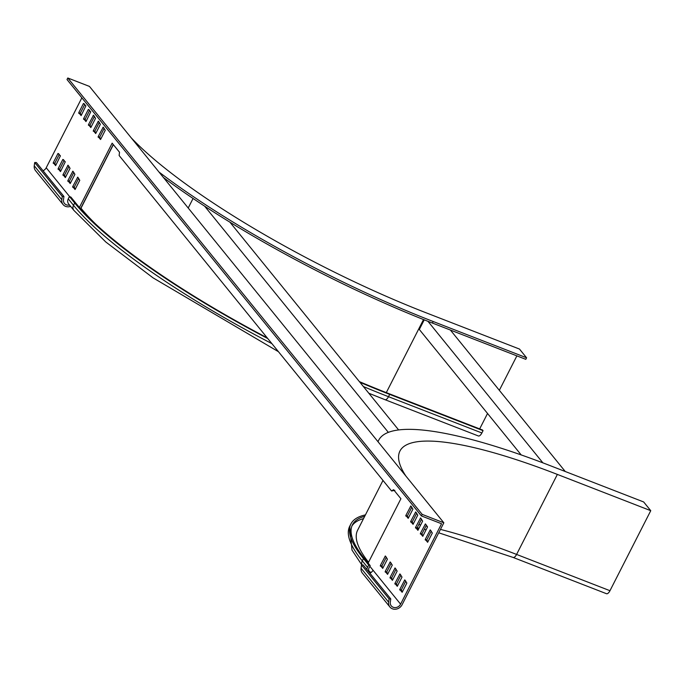 <?xml version="1.0" encoding="UTF-8"?>
<svg xmlns="http://www.w3.org/2000/svg" width="685" height="685" viewBox="0 0 685 685"><rect width="100%" height="100%" fill="white"/><g stroke="black" fill="none" stroke-linecap="round" stroke-linejoin="round"><path stroke-width="1.03" d="M163.441 177.509A288.924 61.179 27 0 0 432.423 323.063L525.797 359.334L526.585 357.793L519.495 349.067L426.113 312.797A265.069 56.127 27 0 1 131.109 137.702M158.988 172.029A288.924 61.179 27 0 0 433.203 321.522L526.585 357.793M479.671 428.904L487.54 413.466M499.331 390.322L516.884 355.866M359.411 381.639A273.906 58.002 27 0 0 389.149 393.738L482.531 430.009L483.053 430.651L481.872 432.963A5.3 2.235 -68.8 0 1 478.378 435.968L384.996 399.689A5.3 2.235 -68.8 0 0 388.498 396.692L389.671 394.38L483.053 430.651M278.452 351.705L153.08 277.862L105.807 242.002L73.877 210.381A5.3 4.675 -39.1 0 1 73.509 205.303L74.691 202.991L69.442 196.526L70.932 197.109L76.181 203.573A273.906 58.002 27 0 0 267.193 337.833M74.691 202.991A275.67 58.371 27 0 0 267.792 338.578M359.933 382.29A275.67 58.371 27 0 0 389.671 394.38M73.877 210.381L68.628 203.916A5.3 4.675 -39.1 0 1 68.26 198.838L69.442 196.526M521.208 454.934L419.323 329.476L424.238 319.844M427.945 321.308L542.897 462.854M450.379 330.033L565.262 471.511M394.825 490.332L391.58 491.008L119.13 155.512L119.515 152.233L112.152 143.165L79.417 207.418M193.067 198.479L188.212 208.017M388.335 432.372L204.627 206.159M229.903 222.171L398.627 429.94M83.621 118.676L85.985 121.579L90.754 111.801L88.322 109.437L83.621 118.676L85.111 119.25L89.624 110.405M78.766 112.691L81.13 115.602L85.899 105.824L83.467 103.461L78.766 112.691L80.256 113.273L84.76 104.428M368.128 563.07L400.905 498.731L393.541 489.664L391.58 491.008M369.849 573.182A5.745 5.069 140.9 0 0 373.034 570.211L369.84 566.289M400.597 604.153L441.56 523.751L421.395 515.916L422.174 514.375L443.837 522.792L402.086 604.735A7.509 6.627 -39.1 0 1 389.911 607.004A7.509 6.627 -39.1 0 1 388.635 602.192L389.08 598.895L390.758 598.921L390.304 602.209A5.745 5.069 -39.1 0 0 391.281 605.891A5.745 5.069 -39.1 0 0 400.597 604.153L373.034 570.211M43.035 170.736A5.745 5.069 -39.1 0 0 46.212 167.774L81.857 97.818M88.476 124.653L90.84 127.564L95.54 118.325L93.511 115.2L88.476 124.653L89.966 125.235L94.479 116.39M93.331 130.63L95.695 133.541L100.395 124.31L98.366 121.177L93.331 130.63L94.83 131.212L99.334 122.367M98.186 136.615L100.549 139.526L105.259 130.287L103.221 127.153L98.186 136.615L99.685 137.197L104.189 128.352M53.284 162.705L55.648 165.616L60.417 155.838L57.985 153.474L53.284 162.705L54.774 163.287L59.278 154.442M58.139 168.681L60.503 171.593L65.272 161.814L62.84 159.451L58.139 168.681L59.629 169.263L64.142 160.418M62.994 174.666L65.358 177.578L70.058 168.339L68.029 165.205L62.994 174.666L64.484 175.249L68.997 166.404M67.849 180.643L70.212 183.554L74.913 174.324L72.884 171.19L67.849 180.643L69.348 181.225L73.852 172.38M72.704 186.628L75.067 189.531L79.777 180.301L77.739 177.167L72.704 186.628L74.203 187.202L78.706 178.357M422.773 536.304L420.41 533.401L425.411 523.914L427.483 527.073L422.773 536.304M427.628 542.289L425.274 539.378L430.266 529.89L432.338 533.05L427.628 542.289M417.918 530.327L415.555 527.416L420.556 517.937L422.628 521.097L417.918 530.327M413.064 524.342L410.7 521.439L415.692 511.952L417.764 515.111L413.064 524.342M408.209 518.365L405.845 515.454L410.837 505.975L412.909 509.135L408.209 518.365M402.146 592.294L399.792 589.391L404.784 579.904L406.856 583.063L402.146 592.294M397.291 586.317L394.928 583.406L399.929 573.927L402.001 577.087L397.291 586.317M392.436 580.341L390.073 577.429L395.074 567.942L397.146 571.102L392.436 580.341M387.582 574.355L385.218 571.444L390.21 561.965L392.282 565.125L387.582 574.355M382.727 568.379L380.363 565.467L385.355 555.989L387.427 559.148L382.727 568.379M422.174 514.375L67.798 77.996L67.01 79.537L421.395 515.916M67.798 77.996L89.461 86.413L443.837 522.792M86.182 121.194L85.111 119.25M81.327 115.208L80.256 113.273M113.256 144.518L80.547 208.702M91.036 127.17L89.966 125.235M95.891 133.155L94.83 131.212M100.746 139.132L99.685 137.197M55.845 165.222L54.774 163.287M60.7 171.207L59.629 169.263M65.555 177.184L64.484 175.249M70.409 183.16L69.348 181.225M75.264 189.146L74.203 187.202M426.412 525.13L421.909 533.975L422.97 535.918M431.267 531.115L426.764 539.96L427.834 541.895M421.558 519.153L417.054 527.998L418.115 529.933M416.703 513.176L412.199 522.013L413.26 523.956M411.848 507.191L407.335 516.036L408.406 517.98M405.785 581.128L401.282 589.965L402.352 591.908M400.93 575.143L396.427 583.988L397.488 585.932M396.076 569.167L391.572 578.012L392.633 579.947M391.221 563.181L386.717 572.026L387.778 573.97M386.366 557.205L381.853 566.05L382.924 567.985M63.936 196.475L62.266 196.458L61.813 199.746A7.509 6.627 140.9 0 0 63.089 204.567L35.526 170.625A7.509 6.627 -39.1 0 1 34.25 165.804L34.704 162.516L36.373 162.533L63.936 196.475L63.482 199.763A5.745 5.069 140.9 0 0 64.459 203.445A5.745 5.069 140.9 0 0 69.528 205.029M63.089 204.567A7.509 6.627 140.9 0 0 70.615 206.365M62.266 196.458L34.704 162.516M390.758 598.921L363.196 564.979L361.517 564.962L361.072 568.25A7.509 6.627 140.9 0 0 362.348 573.062L389.911 607.004M361.517 564.962L389.08 598.895M378.026 441.748A288.924 61.179 -153 0 1 378.685 440.215A288.924 61.179 -153 0 1 550.278 465.689L643.66 501.959L650.75 510.685L557.367 474.414A265.069 56.127 27 0 0 399.937 451.047A265.069 56.127 27 0 0 405.905 476.084M650.75 510.685L609.975 590.71A5.3 2.235 111.2 0 1 606.482 593.707L513.099 557.436L438.742 532.802M362.04 564.962A5.3 4.675 -39.1 0 1 362.271 560.869L363.444 558.566L368.693 565.031L370.191 565.604L364.934 559.14A273.906 58.002 -153 0 1 352.475 524.753A273.906 58.002 -153 0 1 364.711 516.293M363.444 558.566A275.67 58.371 -153 0 1 350.9 523.948A275.67 58.371 -153 0 1 365.43 514.897M366.937 569.595A5.3 4.675 -39.1 0 1 367.52 567.334L368.693 565.031M370.191 565.604L369.009 567.916A3.536 3.117 140.9 0 0 371.253 572.352M432.423 323.063L433.203 321.522M386.297 392.625L423.527 319.552M363.401 386.554A275.67 58.371 27 0 0 388.498 396.692L481.872 432.963M80.616 208.779A3.536 3.117 140.9 0 0 80.984 208.206L113.359 144.655M80.873 208.069L80.984 208.206A266.833 56.504 27 0 0 95.592 223.995M68.26 198.838L73.509 205.303A275.67 58.371 27 0 0 271.911 343.639M46.212 167.774L69.622 196.595M61.813 199.746L34.25 165.804M78.698 113.239L80.196 113.821M83.467 103.461L84.212 103.752M83.553 119.216L85.051 119.798M88.322 109.437L89.067 109.728M93.177 115.422L93.922 115.705M88.408 125.201L89.906 125.783M98.041 121.399L98.777 121.69M93.271 131.177L94.761 131.76M102.896 127.376L103.632 127.667M98.126 137.163L99.616 137.736M57.985 153.474L58.73 153.757M53.216 163.253L54.714 163.835M62.84 159.451L63.585 159.742M58.071 169.229L59.569 169.811M67.695 165.427L68.44 165.719M62.926 175.214L64.424 175.788M72.559 171.413L73.295 171.704M67.789 181.191L69.279 181.773M77.414 177.389L78.15 177.68M72.644 187.168L74.134 187.75M361.072 568.25L388.635 602.192M425.205 539.926L426.695 540.499M425.274 539.378L426.764 539.96M429.974 530.147L430.719 530.43M420.35 533.94L421.84 534.523M420.41 533.401L421.909 533.975M425.12 524.162L425.864 524.453M420.265 518.185L421.001 518.468M415.555 527.416L417.054 527.998M415.495 527.964L416.985 528.546M415.401 512.2L416.146 512.491M410.7 521.439L412.199 522.013M410.64 521.987L412.13 522.561M410.546 506.224L411.291 506.515M405.845 515.454L407.335 516.036M405.777 516.002L407.275 516.584M404.492 580.152L405.237 580.443M399.792 589.391L401.282 589.965M399.723 589.931L401.213 590.513M399.638 574.176L400.382 574.467M394.928 583.406L396.427 583.988M394.868 583.954L396.358 584.536M394.783 568.199L395.519 568.481M390.073 577.429L391.572 578.012M390.013 577.977L391.503 578.551M389.919 562.214L390.664 562.505M385.218 571.444L386.717 572.026M385.15 571.992L386.648 572.574M385.064 556.237L385.809 556.52M380.363 565.467L381.853 566.05M380.295 566.015L381.793 566.598M557.367 474.414L516.593 554.43L609.975 590.71M440.472 529.411A265.069 56.127 -153 0 1 516.593 554.43A5.3 2.235 111.2 0 1 513.099 557.436M412.918 523.528A265.069 56.127 -153 0 1 413.432 523.614M418.8 524.573A265.069 56.127 -153 0 1 420.667 524.933M425.967 526.012A265.069 56.127 -153 0 1 427.371 526.311M368.539 562.265A266.833 56.504 -153 0 1 357.596 530.267L382.992 480.425M351.944 525.934A273.906 58.002 -153 0 1 363.538 518.605M367.52 567.334L362.271 560.869A275.67 58.371 -153 0 1 349.718 526.251L350.9 523.948M368.838 393.25L384.996 399.689M377.949 441.662L378.685 440.215M361.834 564.962L351.996 550.098L349.718 526.251M426.138 529.71L424.289 529.299M419.014 528.178L417.156 527.801"/></g></svg>
